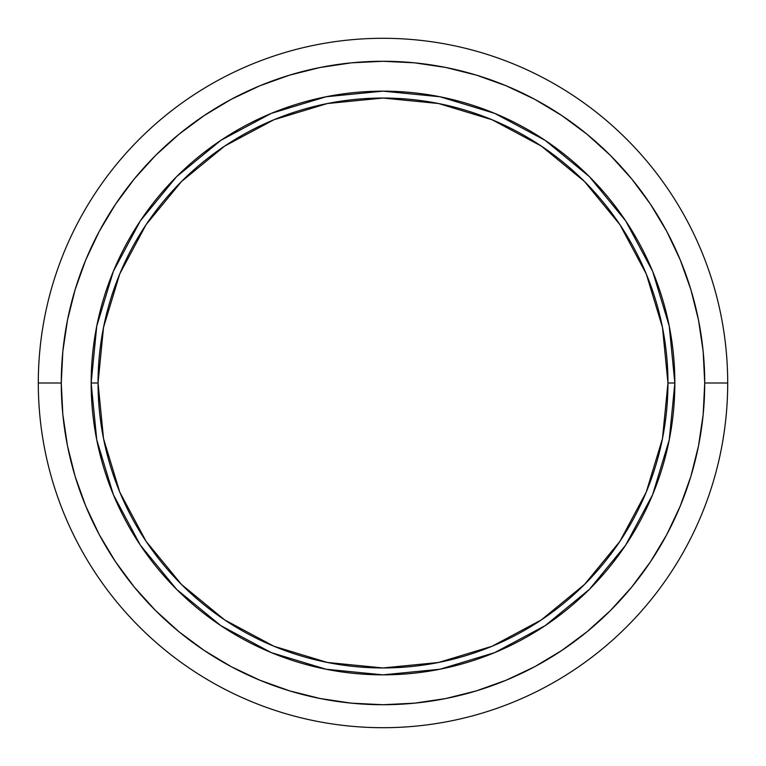 <?xml version="1.0" encoding="UTF-8"?>
<svg xmlns="http://www.w3.org/2000/svg" width="766" height="766" viewBox="0 0 766 766"><rect width="100%" height="100%" fill="white"/><g stroke="black" fill="none" stroke-linecap="round" stroke-linejoin="round"><path stroke-width="1.15" d="M91.154 383L98.048 383A284.952 284.952 0 0 1 383 98.048A284.952 284.952 0 0 1 667.952 383L662.475 438.592L646.265 492.05L619.933 541.313L584.487 584.487L541.313 619.933L492.05 646.265L438.592 662.475L383 667.952L327.408 662.475L273.95 646.265L224.687 619.933L181.513 584.487L146.067 541.313L119.735 492.05L103.525 438.592L98.048 383L103.525 327.408L119.735 273.95L146.067 224.687L181.513 181.513L224.687 146.067L273.95 119.735L327.408 103.525L383 98.048L438.592 103.525L492.05 119.735L541.313 146.067L584.487 181.513L619.933 224.687L646.265 273.95L662.475 327.408L667.952 383L674.846 383A291.846 291.846 0 0 0 383 91.154A291.846 291.846 0 0 0 91.154 383A291.846 291.846 0 0 1 383 91.154A291.846 291.846 0 0 1 674.846 383L667.952 383A284.952 284.952 0 0 1 383 667.952A284.952 284.952 0 0 1 98.048 383L91.154 383A291.846 291.846 0 0 0 383 674.846A291.846 291.846 0 0 0 674.846 383A291.846 291.846 0 0 1 383 674.846A291.846 291.846 0 0 1 91.154 383L96.765 439.933L113.368 494.683L140.283 545.057M727.7 383L704.72 383A321.72 321.72 0 0 1 383 704.72A321.72 321.72 0 0 1 61.28 383L38.3 383A344.7 344.7 0 0 0 383 727.7A344.7 344.7 0 0 0 727.7 383A344.7 344.7 0 0 1 383 727.7A344.7 344.7 0 0 1 38.3 383A344.7 344.7 0 0 1 383 38.3A344.7 344.7 0 0 1 727.7 383A344.7 344.7 0 0 0 383 38.3A344.7 344.7 0 0 0 38.3 383L61.28 383L62.831 351.47L67.465 320.236L75.135 289.605L85.773 259.885L99.264 231.342L115.503 204.263L134.309 178.899L155.508 155.508L178.899 134.309L204.263 115.503L231.342 99.264L259.885 85.773L289.605 75.135L320.236 67.465L351.47 62.831L383 61.28L414.53 62.831L445.764 67.465L476.395 75.135L506.115 85.773L534.658 99.264L561.737 115.503L587.101 134.309L610.492 155.508L631.691 178.899L650.497 204.263L666.736 231.342L680.227 259.885L690.865 289.605L698.535 320.236L703.169 351.47L704.72 383L703.169 414.53L698.535 445.764L690.865 476.395L680.227 506.115L666.736 534.658L650.497 561.737L631.691 587.101L610.492 610.492L587.101 631.691L561.737 650.497L534.658 666.736L506.115 680.227L476.395 690.865L445.764 698.535L414.53 703.169L383 704.72L351.47 703.169L320.236 698.535L289.605 690.865L259.885 680.227L231.342 666.736L204.263 650.497L178.899 631.691L155.508 610.492L134.309 587.101L115.503 561.737L99.264 534.658L85.773 506.115L75.135 476.395L67.465 445.764L62.831 414.53L61.28 383A321.72 321.72 0 0 1 383 61.28A321.72 321.72 0 0 1 704.72 383L727.7 383M674.846 383L669.235 326.067L652.632 271.317L625.717 220.943M625.659 220.857L589.37 176.63L545.22 140.389M545.143 140.341L494.683 113.368L439.933 96.765L383.096 91.154M383 91.154L326.067 96.765L271.317 113.368L220.943 140.283M220.857 140.341L176.63 176.63L140.389 220.78M140.341 220.857L113.368 271.317L96.765 326.067L91.154 382.904M140.341 545.143L176.63 589.37L220.78 625.611M220.857 625.659L271.317 652.632L326.067 669.235L382.904 674.846M383 674.846L439.933 669.235L494.683 652.632L545.057 625.717M545.143 625.659L589.37 589.37L625.611 545.22M625.659 545.143L652.632 494.683L669.235 439.933L674.846 383.096"/></g></svg>
